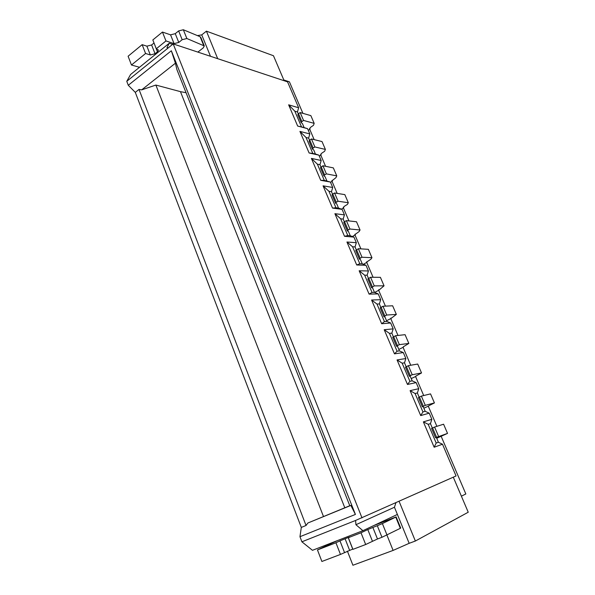 <?xml version="1.0" encoding="UTF-8"?>
<svg xmlns="http://www.w3.org/2000/svg" width="595" height="595" viewBox="0 0 595 595"><rect width="100%" height="100%" fill="white"/><g stroke="black" fill="none" stroke-linecap="round" stroke-linejoin="round"><path stroke-width="0.89" d="M441.178 436.351L465.84 493.962L461.393 496.178M417.363 392.975L415.079 393.511L422.933 411.933L425.18 411.309L429.211 413.168L420.702 415.585L410.104 390.64L418.746 388.691L417.363 392.975L419.133 397.133M410.104 390.64L415.079 393.511M392.812 337.365L395.549 335.714L399.371 344.646L397.46 345.598L393.652 336.673M396.538 346.238L397.46 345.598M399.104 501.354L415.362 541.026L468.235 512.221L453.293 477.19M397.051 359.93L405.857 358.54L404.496 362.816L402.168 363.203L397.051 359.93L407.478 384.459L409.896 381.328L412.186 380.852L416.15 382.622L407.478 384.459M402.168 363.203L409.896 381.328M405.545 367.227L408.349 365.665L417.705 364.043L421.528 372.946L412.231 374.746L408.349 365.665M405.478 367.197L409.338 376.248L410.297 375.668L406.422 366.594M393.176 328.879L391.83 333.148L389.472 333.386L397.066 351.221L394.47 353.846L384.214 329.727L393.176 328.879L390.662 323.003L381.67 323.739L371.585 300.006L380.696 299.694L378.227 293.915L369.086 294.123L359.164 270.77L368.417 270.97L365.985 265.281L356.703 264.983L346.937 242.009L356.331 242.701L353.936 237.093L344.512 236.304L334.903 213.694L344.431 214.869L342.073 209.351L332.523 208.086L323.063 185.833L332.717 187.47L331.475 191.687L328.931 191.27L335.944 207.744L338.473 208.079L336.777 203.929L335.535 203.185L336.309 202.307L332.791 194.067L332.017 194.937L335.528 203.17M336.309 202.307L338.072 201.222L348.313 202.724L347.435 204.405L344.572 206.145L343.278 207.543L343.709 207.796L341.493 209.15M410.245 376.293L412.186 380.852M404.496 362.816L406.162 366.728M435.629 437.779L436.47 437.556L438.389 442.264L442.487 444.22L456.053 475.955L355.587 520.454L355.922 524.723L362.92 530.673L312.472 550.308L301.903 541.807L355.587 520.454M431.643 428.43L432.595 427.931L436.604 437.31L447.529 433.398L436.693 438.277M438.604 436.447L434.588 427.061L432.595 427.931M434.588 427.061L443.58 424.205L447.529 433.398M431.583 428.422L435.577 437.786L436.604 437.31M423.209 406.683L425.18 411.309M431.844 419.334L430.438 423.633L428.207 424.317L423.372 421.87L431.844 419.334L429.211 413.168M430.438 423.633L432.327 428.05M418.486 397.572L421.364 396.106L430.535 393.883L434.424 402.927L428.534 405.894M428.601 406.058L423.856 408.192M423.216 406.705L422.405 406.779M418.426 397.557L422.353 406.764L425.306 405.344L434.424 402.927M425.306 405.344L421.364 396.106M349.793 505.72L307.875 523.005L350.864 505.423L349.83 505.817L176.879 69.555L175.413 63.204L171.345 50.761L128.275 85.278L126.765 81.307L168.251 47.89L166.964 47.637L169.27 43.227L130.602 74.479L126.765 81.307M395.906 502.782L394.455 507.245L355.922 524.723M415.793 376.129L421.528 372.946M348.454 231.477L347.354 230.89L348.157 230.064L344.579 221.69L343.784 222.523L347.346 230.882M348.157 230.064L349.942 229.008L360.049 229.997L359.105 231.567L354.865 234.601L355.282 234.817L352.374 236.52M415.898 376.382L411.219 378.591M366.788 261.696L367.033 262.254L366.624 262.075L370.96 259.152L371.957 257.695L368.364 249.335L358.368 248.71L355.728 250.54L359.35 259.033L360.191 258.26L356.561 249.751M410.26 376.33L409.405 376.278M397.066 351.221L399.401 350.894L403.306 352.575L394.47 353.846M415.362 541.026L409.167 543.317L394.455 507.245M409.167 543.317L393.109 550.412L386.966 535.165M381.826 522.417L381.611 521.875M396.605 346.275L397.572 346.402L399.401 350.894M362.92 530.673L397.386 514.437M403.246 346.84L408.839 343.441L405.076 334.68L395.549 335.714M323.509 516.586L155.875 85.055L141.662 89.867L139.014 89.428L306.038 525.489L307.875 523.005M306.038 525.489L301.308 527.415L135.296 92.374L128.275 85.278M350.864 505.423L355.416 514.43L299.962 536.705L301.308 527.415M393.109 550.412L352.917 565.25L347.398 551.149M396.151 516.914L400.695 528.077L400.323 528.315L395.764 517.122L396.129 516.906L373.861 525.519M387.04 535.128L382.384 523.578L377.319 525.712L381.968 537.285L400.323 528.315M382.384 523.578L395.764 517.122M381.968 537.285L377.483 538.988L372.864 527.445L377.319 525.712M344.483 552.435L339.968 540.87L335.93 542.766L340.466 554.428L352.723 549.081L348.179 537.516L349.897 536.921L348.335 537.702L352.917 549.356L365.672 544.514L377.483 538.988M372.403 541.145L367.792 529.572L372.864 527.445M367.792 529.572L361.016 532.778L365.672 544.514M348.335 537.702L361.016 532.778M348.179 537.516L339.968 540.87M340.466 554.428L321.888 561.472L317.462 549.936L335.93 542.766M337.581 540.535L317.462 549.936M442.487 444.22L434.157 447.232L436.187 443.044L438.389 442.264M428.207 424.317L436.187 443.044M423.372 421.87L434.157 447.232M422.933 411.933L420.702 415.585M390.908 318.013L391.079 318.422L396.352 314.405L392.64 305.785L382.957 306.247L380.205 307.927L383.946 316.696L384.839 316.012L381.09 307.236M320.541 167.909L323.896 175.882L325.071 176.678M384.935 316.971L384.02 316.756M391.079 318.422L386.549 320.772M384.839 316.012L386.713 315.038L396.352 314.405M355.416 514.43L171.345 50.761M299.962 536.705L301.903 541.807M298.281 113.883L297.455 111.949L298.638 107.762L287.563 81.865L173.19 43.911L362.013 517.903M173.19 43.911L168.251 47.89M314.874 146.95L313.171 148.073L309.757 140.085L311.46 138.955L314.874 146.95L325.391 149.419L322.007 141.558L311.46 138.955M155.875 85.055L180.471 91.652L344.81 507.78M348.313 202.724L344.832 194.625L334.546 192.973L332.791 194.067M418.746 388.691L416.15 382.622M405.857 358.54L403.306 352.575M332.717 187.47L330.396 182.04L320.72 180.315L311.408 158.404L321.181 160.494L318.898 155.146L309.095 152.975L299.932 131.406L309.824 133.927L307.57 128.661L297.656 126.051L288.635 104.817L294.815 111.191L301.516 126.913L304.134 127.605L302.401 123.544M298.638 107.762L288.635 104.817M403.388 347.175L398.791 349.451M386.713 315.038L382.957 306.247M391.83 333.148L393.392 336.807M399.371 344.646L408.839 343.441M412.231 374.746L410.297 375.668M384.214 329.727L389.472 333.386M319.314 156.128L321.092 154.968L320.631 154.641L321.836 153.116L324.625 151.301L325.391 149.419M380.696 299.694L379.372 303.948L376.977 304.052L384.444 321.597L386.824 321.412L390.662 323.003M384.958 317.031L386.824 321.412M379.372 303.948L380.837 307.37M384.444 321.597L381.67 323.739M331.988 180.419L332.315 181.185L331.869 180.895L335.944 177.652L336.763 175.867L333.334 167.887L322.914 165.752L320.437 167.783M360.049 229.997L356.509 221.771L346.364 220.626L344.579 221.69M349.942 229.008L346.364 220.626M283.815 79.975L289.423 81.842L302.907 113.348M309.75 129.338L314.153 139.617M320.809 155.154L325.577 166.303M332.025 181.371L337.172 193.397M343.419 207.975L348.953 220.916M354.984 234.995L360.927 248.874M366.728 262.425L373.08 277.27M378.651 290.286L385.434 306.127M390.766 318.585L397.988 335.446M403.068 347.331L410.743 365.248M415.57 376.531L423.707 395.541M428.274 406.199L436.894 426.332M343.709 207.796L343.412 207.097M358.368 248.71L362.005 257.226L360.191 258.26M371.585 300.006L376.977 304.052M323.903 175.897L324.647 174.982L321.188 166.868M355.282 234.817L355.014 234.192M336.763 175.867L326.38 173.874L322.914 165.752M326.38 173.874L324.647 174.982M360.421 259.524L359.44 259.115M367.033 262.254L363.411 264.292M362.005 257.226L371.957 257.695M338.072 201.222L334.546 192.973M309.147 141.179L309.757 140.085M309.824 133.927L308.619 138.122L306.016 137.475L312.814 153.443L315.402 154.016L313.766 149.985L312.449 149.04L313.171 148.073M371.63 287.705L372.678 288.054L374.448 292.398L378.227 293.915M367.955 279.085L371.548 287.638L374.262 285.897L384.058 285.823L378.963 290.122L374.619 292.465M367.866 279.003L370.566 277.248L380.406 277.337L384.058 285.823M368.417 270.97L367.115 275.217L364.675 275.188L372.031 292.45L374.448 292.398M372.031 292.45L369.086 294.123M367.115 275.217L368.476 278.408M359.164 270.77L364.675 275.188M378.963 290.122L378.755 289.639M374.262 285.897L370.566 277.248M360.458 259.606L362.266 263.853L365.985 265.281M356.331 242.701L355.051 246.932L352.575 246.769L359.811 263.764L362.266 263.853M359.811 263.764L356.703 264.983M355.051 246.932L356.316 249.9M346.937 242.009L352.575 246.769M332.315 181.185L330.515 182.323M334.903 213.694L340.66 218.804L347.785 235.531L350.276 235.746L353.936 237.093M347.785 235.531L344.512 236.304M348.492 231.567L350.276 235.746M344.431 214.869L343.166 219.094L344.341 221.838M343.166 219.094L340.66 218.804M338.473 208.079L342.073 209.351M335.944 207.744L332.523 208.086M331.475 191.687L332.56 194.223M323.063 185.833L328.931 191.27M311.408 158.404L317.38 164.168L324.29 180.382L330.396 182.04M324.29 180.382L320.72 180.315M325.123 176.789L326.848 180.843M321.181 160.494L319.961 164.696L320.958 167.024M319.961 164.696L317.38 164.168M315.402 154.016L318.898 155.146M312.814 153.443L309.095 152.975M308.619 138.122L309.534 140.249M299.932 131.406L306.016 137.475M294.815 111.191L297.455 111.949M302.461 123.678L301.167 122.585L301.866 121.581L298.504 113.712L297.924 114.857M301.866 121.581L303.547 120.435L314.182 123.366L313.468 125.344L310.731 127.196L309.564 128.788L310.032 129.145L308.284 130.327M303.547 120.435L300.178 112.559L298.504 113.712M300.178 112.559L310.85 115.623L314.182 123.366M284.135 80.727L273.469 55.737L206.42 31.156L201.75 34.874L210.489 56.287M217.703 58.682L206.42 31.156M201.75 34.874L197.428 35.603M169.27 43.227L172.654 44.342M197.867 52.1L203.252 47.875L204.293 45.934L186.867 38.519L183.334 29.75L200.128 36.726L203.616 45.294M200.835 37.492L200.128 36.726M186.867 38.519L182.174 39.701L178.641 30.918L183.334 29.75M178.641 30.918L175.257 33.67L178.768 42.438L182.174 39.701M154.031 42.996L157.43 51.832L158.419 50.047L156.306 48.783L152.833 39.947L162.45 32.056L170.564 34.837L175.257 33.67M170.564 34.837L174.067 43.628L178.768 42.438M162.45 32.056L165.968 40.936L174.067 43.628M156.306 48.783L165.968 40.936M153.979 43.041L151.606 44.982L155.05 53.758L157.43 51.832M146.898 46.165L150.327 54.956L145.582 53.498L142.145 44.655L146.898 46.165L151.606 44.982M150.327 54.956L155.05 53.758M142.145 44.655L128.103 56.227L131.465 65.004L139.49 67.294M145.582 53.498L131.465 65.004M186.056 92.716L180.471 91.652M141.662 89.867L175.413 63.204M139.014 89.428L135.296 92.374M304.134 127.605L307.57 128.661M301.516 126.913L297.656 126.051M310.032 129.145L309.653 128.252M321.092 154.968L320.735 154.135M423.335 406.236L419.401 397.014M349.592 550.271L345.07 538.728M372.411 286.902L368.729 278.259M392.737 337.32L396.538 346.231M309.036 141.045L312.442 149.018M204.293 45.934L200.805 37.381M301.159 122.57L297.805 114.709"/></g></svg>
